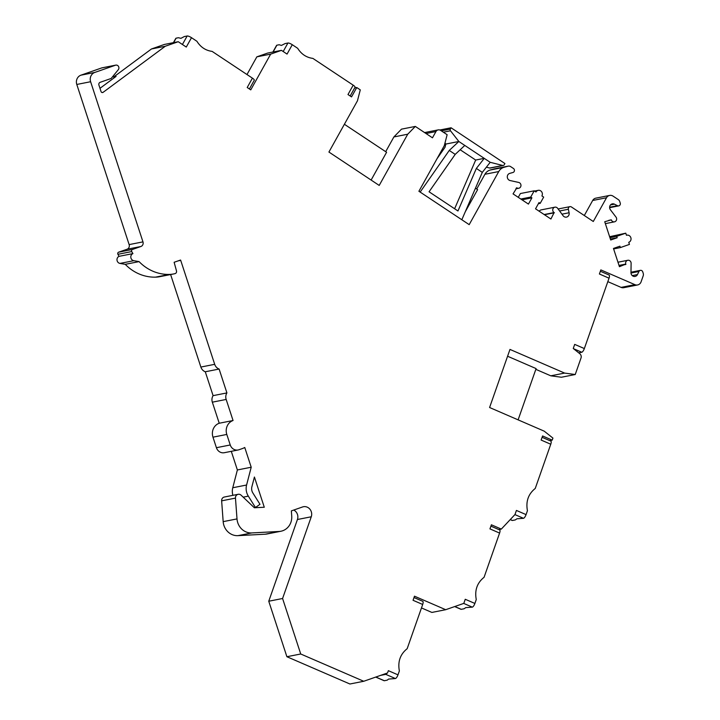 <?xml version="1.0" encoding="UTF-8"?>
<svg xmlns="http://www.w3.org/2000/svg" width="720" height="720" viewBox="0 0 720 720"><rect width="100%" height="100%" fill="white"/><g stroke="black" fill="none" stroke-linecap="round" stroke-linejoin="round"><path stroke-width="1.08" d="M246.987 74.538L256.842 56.844L267.606 53.082L281.439 50.355L287.055 54.081L292.275 44.712L297.684 48.312C301.356 54.18 306.423 57.546 312.885 58.401L353.196 85.167L347.985 94.545L351.531 96.894L356.751 87.525L360.288 89.874L357.444 100.827L328.923 152.046L379.206 185.427L407.727 134.208L415.323 126.423L432.468 137.808L435.942 131.562A3.699 3.42 -101.2 0 1 440.64 130.401L447.138 134.712L444.294 145.656L418.905 191.259L469.188 224.64L498.753 171.549A9.792 9.054 -101.2 0 1 504.054 167.292L507.996 166.194A3.699 3.42 -101.2 0 1 510.687 166.644L513.432 168.462A2.223 2.052 -101.2 0 1 512.964 172.485L509.787 173.367A3.699 3.42 78.8 0 0 510.147 180.558L518.697 182.439A2.961 2.736 -101.2 0 1 518.796 188.235A2.961 2.736 -101.2 0 1 516.825 187.83L513.054 193.878L528.435 204.093L531.909 197.847L530.73 197.064L534.204 190.818L535.986 191.997A3.699 3.42 -101.2 0 1 541.719 191.889A3.699 3.42 -101.2 0 1 541.899 195.921L543.672 197.1L540.198 203.346L539.01 202.563L535.536 208.809L550.917 219.024L554.094 212.58A2.961 2.736 -101.2 0 1 554.913 207.171A2.961 2.736 -101.2 0 1 557.622 208.287L563.085 215.712A3.699 3.42 78.8 0 0 569.097 212.751L568.35 209.259A2.223 2.052 -101.2 0 1 571.401 206.955L593.289 221.49L606.51 197.757A5.175 4.788 -101.2 0 1 613.08 196.137L618.264 199.575A3.699 3.42 -101.2 0 1 619.758 201.564L620.235 203.022A2.223 2.052 -101.2 0 1 617.463 205.695L614.439 204.165A3.699 3.42 78.8 0 0 610.425 209.781L616.005 217.098A2.961 2.736 -101.2 0 1 614.475 221.832A2.961 2.736 -101.2 0 1 611.316 219.834L604.737 221.742L610.704 240.003L617.175 237.744L616.716 236.34L625.77 233.181L626.454 235.287A3.699 3.42 -101.2 0 1 630.909 237.897A3.699 3.42 -101.2 0 1 628.749 242.307L629.442 244.413L620.388 247.581L619.929 246.177L613.458 248.436L619.434 266.697L625.779 264.087A2.961 2.736 -101.2 0 1 627.795 260.28A2.961 2.736 -101.2 0 1 631.116 263.322L630.972 272.646A3.699 3.42 78.8 0 0 637.452 274.59L638.964 271.467A2.223 2.052 -101.2 0 1 642.735 271.854L643.212 273.312A3.699 3.42 -101.2 0 1 643.194 275.832L641.088 281.826A5.175 4.788 -101.2 0 1 634.914 284.661L600.831 269.901L599.4 274.005L609.039 278.181L584.343 348.561L574.695 344.385L573.255 348.489L579.789 353.7A3.699 3.42 -101.2 0 1 581.013 358.029L575.235 374.517L564.624 373.086L509.976 349.425L489.591 407.511L544.239 431.172L552.924 438.093L552.204 440.127L542.565 435.96L541.125 440.055L550.764 444.231L535.248 488.457C528.309 494.001 525.708 501.417 527.436 510.705L526.068 514.611L516.42 510.435L514.98 514.539L501.318 529.092L491.391 524.79L489.951 528.894L499.59 533.07L484.074 577.296C477.144 582.831 474.534 590.247 476.262 599.544L474.894 603.45L465.246 599.274L463.815 603.378L445.698 609.705L414.486 596.187L413.046 600.291L422.694 604.467L407.169 648.693C400.239 654.228 397.638 661.644 399.366 670.941L397.989 674.847L388.35 670.671L387.549 672.948L363.735 681.273L300.726 653.994L282.582 598.5L311.265 516.78A7.398 6.84 78.8 0 0 310.032 509.346A7.398 6.84 78.8 0 0 303.399 506.736A7.398 6.84 78.8 0 0 302.535 506.97L291.357 510.885L291.726 515.997A14.796 13.68 -101.2 0 1 280.917 531.243A14.796 13.68 -101.2 0 1 279.135 531.459L251.775 532.926A14.796 13.68 -101.2 0 1 237.006 518.913L235.467 498.114A3.699 3.42 -101.2 0 1 241.119 495.198L254.367 507.762L264.285 507.24L254.412 477.027L251.883 486.765A7.398 6.84 78.8 0 0 252.846 492.939L259.983 504.306L255.456 507.51L248.328 496.143A13.32 12.312 -101.2 0 1 246.591 485.019L251.208 467.226L244.755 447.48A18.495 17.1 -101.2 0 1 242.244 448.614L239.004 449.739A7.398 6.84 -101.2 0 1 238.14 449.973A7.398 6.84 -101.2 0 1 230.247 444.978L216.414 447.705L212.967 437.175A11.097 10.26 78.8 0 1 219.231 423.243L212.337 402.174A7.398 6.84 78.8 0 1 213.093 395.649L205.281 371.772A7.398 6.84 78.8 0 1 200.862 367.056L170.622 274.545M151.47 48.969L164.403 44.442L178.236 41.715L165.303 46.233L151.47 48.969L113.859 76.842A3.699 3.42 -101.2 0 1 113.634 76.986M132.471 249.453L140.877 246.51A3.699 3.42 78.8 0 0 142.965 241.875L90.621 81.729A7.398 6.84 -101.2 0 1 94.788 72.441L115.479 65.214A2.772 2.565 -101.2 0 1 115.803 65.124L101.979 67.851A2.772 2.565 78.8 0 0 101.655 67.941L80.964 75.168A7.398 6.84 78.8 0 0 76.788 84.456L129.132 244.602A3.699 3.42 -101.2 0 1 127.044 249.246L118.638 252.18A1.476 1.368 78.8 0 0 117.918 254.295A44.388 41.04 78.8 0 0 119.088 256.338A3.699 3.42 78.8 0 0 119.961 263.421L125.253 264.339A44.388 41.04 78.8 0 0 155.484 277.155A29.043 26.847 78.8 0 0 159.705 276.696L173.538 273.969A29.043 26.847 -101.2 0 1 169.317 274.428A44.388 41.04 -101.2 0 1 139.077 261.612L133.794 260.694A3.699 3.42 -101.2 0 1 132.921 253.602A44.388 41.04 -101.2 0 1 131.751 251.568A1.476 1.368 -101.2 0 1 132.471 249.453L118.638 252.18M216.414 447.705A7.398 6.84 78.8 0 0 224.316 452.709L238.14 449.973M232.902 495.342A13.32 12.312 78.8 0 1 232.767 487.746L237.375 469.962L231.291 451.332M238.176 494.298L224.343 497.025A3.699 3.42 78.8 0 0 221.643 500.841L223.173 521.64A14.796 13.68 78.8 0 0 237.942 535.653L265.302 534.195A14.796 13.68 78.8 0 0 267.084 533.97L280.917 531.243M293.742 510.048A7.398 6.84 -101.2 0 1 297.432 519.507L268.758 601.227L282.582 598.5M363.735 681.273L349.911 684L286.893 656.721L268.758 601.227M421.479 607.932L431.874 612.432L445.698 609.705M535.833 369.342L550.791 375.813L561.402 377.244L575.235 374.517M607.824 281.646L621.081 287.388A5.175 4.788 78.8 0 0 623.763 287.685L637.596 284.958M609.633 236.709L625.77 233.181M609.642 195.426L595.818 198.153A5.175 4.788 78.8 0 0 592.677 200.484L584.298 215.523M554.913 207.171L541.08 209.907A2.961 2.736 78.8 0 0 539.262 211.284M534.204 190.818L520.38 193.545L518.265 197.343M508.23 166.14L494.397 168.867A3.699 3.42 78.8 0 0 494.163 168.921L490.221 170.019A9.792 9.054 78.8 0 0 484.92 174.276L476.712 189.027M415.323 126.423L401.49 129.15L393.894 136.944L385.686 151.686M350.172 95.994L355.05 87.246A3.699 0.954 -150.9 0 0 353.196 85.167M272.88 52.038L276.588 45.369A3.699 0.954 -150.9 0 1 276.867 45.207L279.198 44.748L281.43 45.423L285.048 43.596L287.928 43.02L283.194 51.525M173.538 273.969A29.043 26.847 -101.2 0 0 175.068 273.618A2.223 2.052 -101.2 0 0 176.49 270.9L174.132 262.278L180.558 260.037A1.476 1.368 78.8 0 1 180.711 260.37L214.695 364.329A7.398 6.84 -101.2 0 0 219.114 369.045L226.917 392.922A7.398 6.84 -101.2 0 0 226.17 399.447L233.055 420.516A11.097 10.26 -101.2 0 0 226.8 434.439L230.247 444.978M115.803 65.124A2.772 2.565 -101.2 0 1 118.296 69.696L111.168 78.462L100.179 82.305A2.223 2.052 78.8 0 0 98.928 85.086L101.034 91.539A1.476 1.368 78.8 0 0 103.131 92.313L165.303 46.233M178.236 41.715L186.282 47.061L191.502 37.692L196.911 41.283C200.583 47.16 205.65 50.526 212.112 51.381L252.423 78.147L247.212 87.516L250.758 89.874L270.666 54.117L281.439 50.355M292.275 44.712A3.699 0.954 -150.9 0 0 287.928 43.02M354.663 87.939L356.751 87.525M344.394 124.272L386.586 152.28L371.115 180.063M393.894 136.944L407.727 134.208M475.461 188.199L477.612 189.621L465.282 211.761M521.982 199.809L531.909 197.847M520.794 199.026L530.73 197.064M538.371 203.706L540.198 203.346M544.455 214.731L554.391 212.769M610.407 239.085L617.175 237.744M609.948 237.681L616.716 236.34M613.62 248.913L620.388 247.581M619.128 265.77L625.896 264.438M573.489 348.678L581.76 352.251A3.699 1.188 -66.6 0 0 584.343 348.561M609.039 278.181A3.699 1.188 -66.6 0 0 609.129 275.058L600.363 271.26M581.76 352.251L578.727 352.854M550.791 375.813L564.624 373.086M507.582 356.238L536.103 368.586L518.112 419.859M549.729 440.622L552.204 440.127M550.764 444.231A3.699 1.188 -66.6 0 0 550.854 441.108L542.088 437.31M526.068 514.611A3.699 1.188 -66.6 0 1 523.485 518.301L516.942 518.787L515.304 519.921L512.424 520.488L510.273 519.561M510.21 519.624L512.154 520.461A3.699 1.188 -66.6 0 0 512.424 520.488M498.834 529.578L501.318 529.092M499.59 533.07A3.699 1.188 -66.6 0 0 499.68 529.947L490.914 526.149M474.894 603.45A3.699 1.188 -66.6 0 1 472.311 607.14L465.768 607.617L464.13 608.751L461.25 609.318L454.788 606.528M454.671 606.573L460.98 609.3A3.699 1.188 -66.6 0 0 461.25 609.318M387.153 673.092A3.699 1.188 113.4 0 1 385.767 674.361L395.415 678.537A3.699 1.188 -66.6 0 0 397.989 674.847M395.415 678.537L388.602 679.077L387.225 680.148L384.345 680.724A3.699 1.188 -66.6 0 1 384.075 680.697L375.723 677.079M422.694 604.467A3.699 1.188 -66.6 0 0 422.784 601.344L414.009 597.546M380.574 675.387L385.767 674.361M286.893 656.721L300.726 653.994M254.331 507.726L255.456 507.51M237.375 469.962L251.208 467.226M233.055 420.516L219.231 423.243M226.917 392.922L213.093 395.649M219.114 369.045L205.281 371.772M139.077 261.612L125.253 264.339M132.921 253.602L119.088 256.338M112.635 76.653A3.699 3.42 78.8 0 0 116.073 76.401L99.981 88.326M249.399 88.974L254.277 80.217A3.699 0.954 -150.9 0 0 252.423 78.147M173.619 42.624L176.094 38.187L178.425 37.719L180.936 38.331L184.275 36.567L187.155 36A3.699 0.954 -150.9 0 1 191.502 37.692M176.094 38.187A3.699 0.954 -150.9 0 0 175.815 38.349L173.412 42.669M256.842 56.844L270.666 54.117M420.156 192.087L449.253 150.435L458.847 141.489L445.842 144.054L445.05 147.231L437.004 158.751M458.847 141.489L450.504 130.788A1.476 1.368 -101.2 0 1 450.36 129.078L451.08 127.782L504.909 163.521L504.189 164.817A1.476 1.368 -101.2 0 1 502.731 165.465L490.194 162.306L458.847 141.489M444.996 142.965L445.842 144.054M486.369 167.184L489.735 168.03A1.476 1.368 78.8 0 0 490.293 168.048L503.298 165.483M451.08 127.782L439.83 130.005M490.194 162.306L482.301 172.377L461.826 219.753M449.253 150.435L455.202 154.386L429.066 191.79L457.965 210.978L476.352 168.426L482.301 172.377M455.202 154.386L464.787 145.44M460.17 149.751L475.677 160.047L484.254 158.355L476.352 168.426M475.677 160.047L454.626 208.755M276.867 45.207L273.087 52.002M426.006 133.515L435.942 131.562M484.92 174.276L498.753 171.549M490.221 170.019L504.054 167.292M494.163 168.921L507.996 166.194M516.375 187.92L516.825 187.83M544.158 214.533L554.094 212.58M561.951 214.164L569.097 212.751M559.611 210.987L568.35 209.259M592.677 200.484L606.51 197.757M609.624 207.243L617.463 205.695M610.506 204.939L614.439 204.165M608.751 220.347L611.316 219.834M619.011 265.419L625.779 264.087M632.25 275.616L637.452 274.59M630.981 273.042L638.964 271.467M621.081 287.388L634.914 284.661M523.485 518.301L514.926 514.602M472.311 607.14L463.707 603.414M375.849 677.043L384.345 680.724M297.432 519.507L311.265 516.78M265.302 534.195L279.135 531.459M237.942 535.653L251.775 532.926M223.173 521.64L237.006 518.913M221.643 500.841L235.467 498.114M243.189 497.16L248.328 496.143M232.767 487.746L246.591 485.019M226.8 434.439L212.967 437.175M226.17 399.447L212.337 402.174M214.695 364.329L200.862 367.056M180.711 260.37L178.146 260.883M169.317 274.428L155.484 277.155M133.794 260.694L119.961 263.421M131.751 251.568L117.918 254.295M140.877 246.51L127.044 249.246M142.965 241.875L129.132 244.602M90.621 81.729L76.788 84.456M94.788 72.441L80.964 75.168M115.479 65.214L101.655 67.941M113.859 76.842L116.073 76.401M102.051 92.529L103.131 92.313M182.421 44.496L187.155 36M450.504 130.788L443.349 132.201M450.36 129.078L441.333 130.86M502.731 165.465L489.735 168.03M424.593 132.579L438.183 129.888M515.88 188.811L518.796 188.235M534.564 191.052L538.227 190.332M558.126 208.98L569.934 206.658M609.633 207.675L618.723 205.884M605.358 223.632L614.475 221.832M617.967 262.215L627.795 260.28M630.972 272.214L640.368 270.36"/></g></svg>
